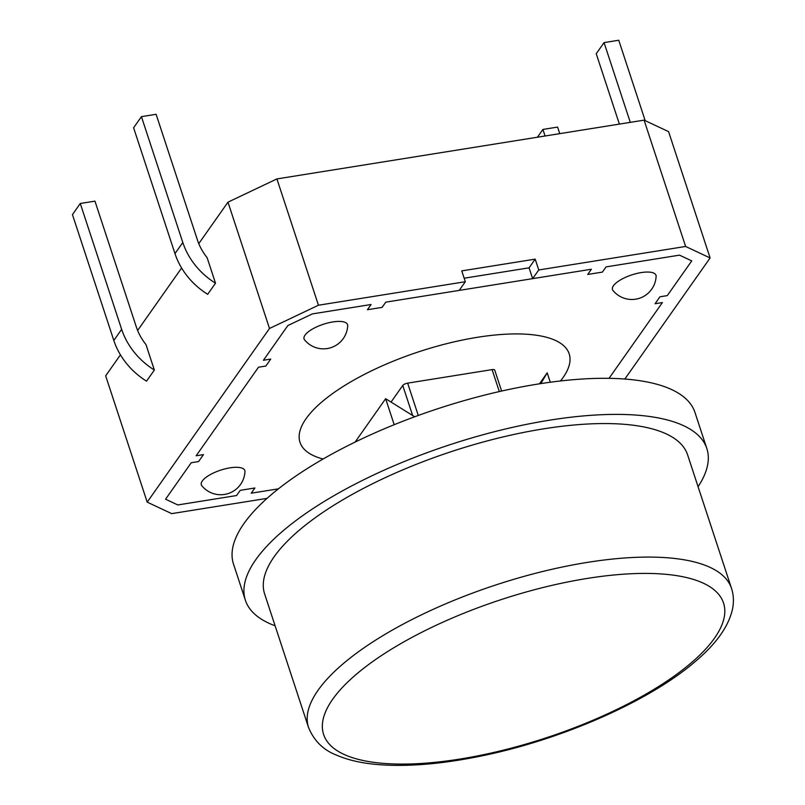 <?xml version="1.0" encoding="UTF-8"?>
<svg xmlns="http://www.w3.org/2000/svg" width="805" height="805" viewBox="0 0 805 805"><rect width="100%" height="100%" fill="white"/><g stroke="black" fill="none" stroke-linecap="round" stroke-linejoin="round"><path stroke-width="1.21" d="M691.747 260.89L667.285 295.616L659.949 296.793L667.285 295.616L691.747 260.89L679.511 255.145L606.074 266.898L602.402 272.11L587.72 274.455L602.402 272.11L606.074 266.898L679.511 255.145L691.747 260.89M624.831 379.044L710.111 257.952L668.583 131.638L644.091 120.146L685.619 246.461L538.756 269.967L532.638 278.651L591.383 269.242L587.72 274.455L591.383 269.242L385.766 302.157L382.103 307.369L367.412 309.724L382.103 307.369L385.766 302.157L459.202 290.404L465.32 281.72L318.448 305.226L269.504 328.47L147.194 502.139L171.686 513.63L267.059 498.365M371.085 304.511L367.412 309.724L371.085 304.511L312.34 313.91L287.868 325.532L312.34 313.91L371.085 304.511M287.868 325.532L263.406 360.268L270.742 359.09L265.851 366.044L270.742 359.09L263.406 360.268L287.868 325.532M258.506 367.211L265.851 366.044L258.506 367.211L196.138 455.781L203.474 454.614L198.583 461.557L203.474 454.614L196.138 455.781L258.506 367.211M191.238 462.734L198.583 461.557L191.238 462.734L165.558 499.201L177.804 504.946L236.549 495.548L177.804 504.946L165.558 499.201L191.238 462.734M240.222 490.336L236.549 495.548L240.222 490.336L254.903 487.981L251.23 493.193L278.419 488.836L251.23 493.193L254.903 487.981L240.222 490.336M662.394 302.569L609.033 378.34L662.394 302.569L655.059 303.737L659.949 296.793L655.059 303.737L662.394 302.569M538.756 269.967L535.194 259.14L529.076 267.824L464.163 278.218M501.616 391.049L494.723 370.089A4.045 1.399 161.8 0 0 492.097 369.616L407.652 383.14A4.045 1.399 161.8 0 0 402.752 385.464L391.059 402.077M560.491 380.966A141.67 48.924 161.8 0 0 569.175 353.838A141.67 48.924 161.8 0 0 448.677 343.172A141.67 48.924 161.8 0 0 306.081 418.66A141.67 48.924 161.8 0 0 300.003 442.337A141.67 48.924 161.8 0 0 323.087 459.021M698.076 486.703A242.869 83.861 161.8 0 0 706.84 448.536A242.869 83.861 161.8 0 0 500.277 430.252A242.869 83.861 161.8 0 0 255.809 559.656A242.869 83.861 161.8 0 0 245.394 600.258A242.869 83.861 161.8 0 0 275.089 625.777M706.84 448.536L694.967 412.452A242.869 83.861 161.8 0 0 488.414 394.158A242.869 83.861 161.8 0 0 243.945 523.572A242.869 83.861 161.8 0 0 233.531 564.164L245.394 600.258M731.514 588.385L687.611 454.865A222.633 76.878 161.8 0 0 498.265 438.091A222.633 76.878 161.8 0 0 274.173 556.718A222.633 76.878 161.8 0 0 264.624 593.929L308.526 727.458C314.041 740.791 323.298 749.978 336.309 755.04C348.163 760.242 362.783 763.482 380.161 764.75C410.62 766.873 445.99 763.603 486.26 754.949C565.15 738.165 650.199 700.39 695.047 661.71C716.239 643.889 728.746 626.28 732.55 608.872C733.969 601.727 733.617 594.895 731.514 588.385A222.633 76.878 161.8 0 0 542.168 571.62A222.633 76.878 161.8 0 0 318.076 690.247A222.633 76.878 161.8 0 0 308.526 727.458M394.188 424.708L385.645 398.706L355.086 442.096M385.645 398.706L414.696 416.779M550.288 382.234L547.199 372.846L540.829 383.603M539.471 383.814L547.199 372.846M141.428 116.655L133.6 127.764L174.977 253.605A69.341 59.027 35.2 0 0 207.68 294.318L215.509 283.209A69.341 59.027 35.2 0 1 182.805 242.496L141.428 116.655L156.11 114.3L197.487 240.142A53.15 45.241 35.2 0 0 207.127 257.691L215.509 283.209M198.775 243.633L227.976 202.166L269.504 328.47M181.608 268.005L137.625 330.463M120.448 354.844L105.666 375.834L147.194 502.139M80.279 203.484L72.45 214.603L113.817 340.445A69.341 59.027 35.2 0 0 146.53 381.157L154.359 370.038L145.967 344.53A53.15 45.241 35.2 0 1 136.337 326.981L94.96 201.139L80.279 203.484L121.646 329.325A69.341 59.027 35.2 0 0 154.359 370.038M227.976 202.166L276.92 178.921L318.448 305.226M644.091 120.146L276.92 178.921M465.32 281.72L461.758 270.893L535.194 259.14M710.111 257.952L685.619 246.461M532.638 278.651L529.076 267.824M537.428 137.222L542.912 129.434L545.066 135.995M542.912 129.434L557.593 127.079L559.757 133.65M630.285 122.36L604.062 42.605L596.233 53.714L619.377 124.101M604.062 42.605L618.753 40.25L645.187 120.659M229.989 467.846A22.902 7.909 161.8 0 0 208.213 475.846A22.902 7.909 161.8 0 0 201.824 485.737A24.291 24.291 0 0 0 244.962 471.559A22.902 7.909 161.8 0 0 229.989 467.846M332.727 321.96A22.902 7.909 161.8 0 0 310.941 329.97A22.902 7.909 161.8 0 0 304.562 339.851A24.291 24.291 0 0 0 347.7 325.673A22.902 7.909 161.8 0 0 332.727 321.96M641.152 272.593A22.902 7.909 161.8 0 0 619.367 280.593A22.902 7.909 161.8 0 0 612.987 290.484A24.291 24.291 0 0 0 656.125 276.306A22.902 7.909 161.8 0 0 641.152 272.593M492.097 369.616L499.321 391.572M407.652 383.14L418.278 415.471M402.752 385.464L412.633 415.491M332.646 699.314A210.487 72.681 161.8 0 0 563.963 731.675A210.487 72.681 161.8 0 0 674.117 575.263A210.487 72.681 161.8 0 0 332.646 699.314M174.977 253.605L182.805 242.496M113.817 340.445L121.646 329.325"/></g></svg>
